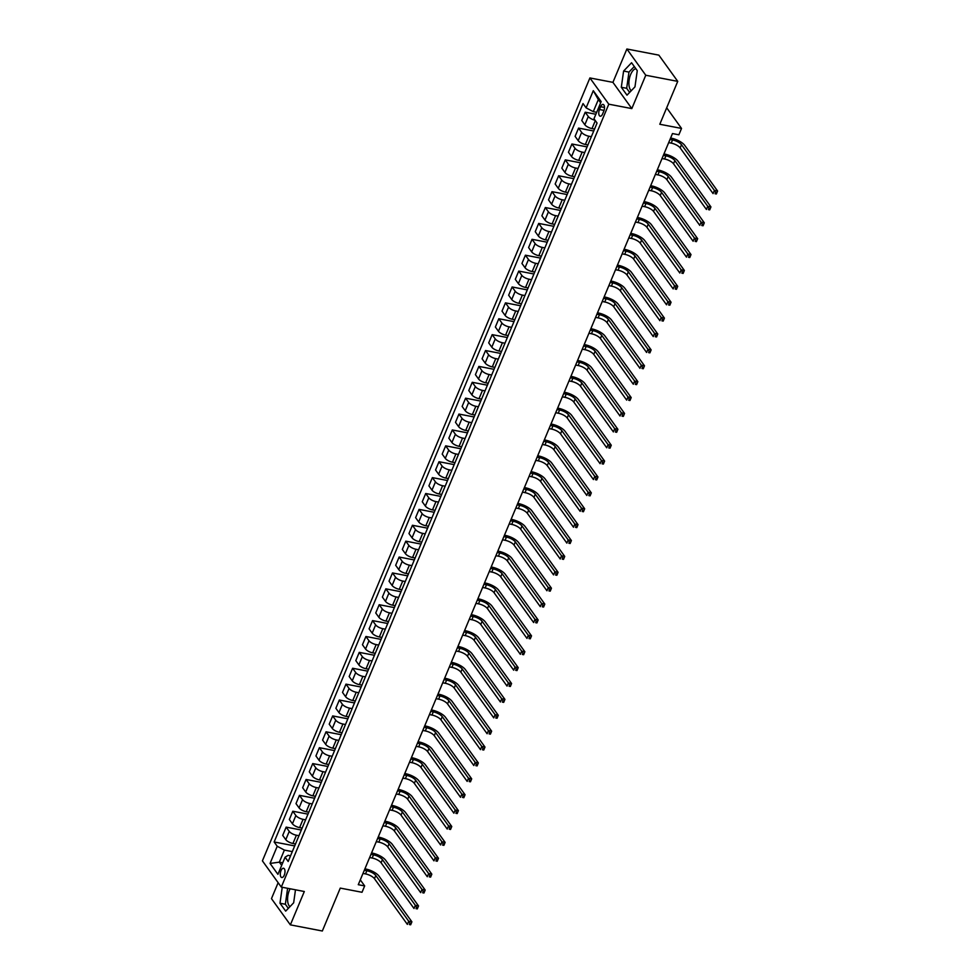 <?xml version="1.0" encoding="UTF-8"?>
<svg xmlns="http://www.w3.org/2000/svg" width="980" height="980" viewBox="0 0 980 980"><rect width="100%" height="100%" fill="white"/><g stroke="black" fill="none" stroke-linecap="round" stroke-linejoin="round"><path stroke-width="1.47" d="M290.129 888.787A11.515 5.427 -79.1 0 0 289.345 890.404A11.515 5.427 -79.1 0 0 289.945 906.672M284.274 875.152A4.729 2.23 -79.1 0 0 283.539 868.243A4.729 2.23 -79.1 0 0 281.015 870.608A4.729 2.23 -79.1 0 0 281.75 877.517A4.729 2.23 -79.1 0 0 284.274 875.152M631.267 90.724A11.515 5.427 100.9 0 1 630.667 74.456A11.515 5.427 100.9 0 1 635.848 68.686M278.136 882.698L271.472 898.636L290.362 924.863L322.334 931L340.268 888.101L362.012 892.278L364.67 885.92L360.297 879.856M589.911 77.947L262.407 860.857L281.297 887.084L608.801 104.186L589.911 77.947L612.929 82.357L631.818 108.596L645.771 75.24L626.882 49L612.929 82.357M626.882 49L658.854 55.137L677.744 81.365L659.797 124.264L681.529 128.429L666.682 107.8M645.771 75.24L677.744 81.365M681.529 128.429L678.87 134.787L672.476 133.562L358.276 884.695L364.67 885.92M600.642 106.71L599.466 109.515A4.569 2.156 -79.1 0 0 600.189 116.204A4.569 2.156 -79.1 0 0 602.639 113.901L603.803 111.108A4.569 2.156 -79.1 0 0 603.08 104.419A4.569 2.156 -79.1 0 0 600.642 106.71L604.501 107.457M600.654 102.814L598.327 99.593L593.28 111.659L586.114 107.849L583.027 103.562L274.143 841.979L294.686 845.924M586.114 107.849L593.292 90.687L601.157 101.614L593.978 118.764L597.065 123.051L288.181 861.481L285.094 857.194L277.916 874.344L270.051 863.429L277.23 846.267L274.143 841.979M631.818 108.596L608.801 104.186M290.362 924.863L304.315 891.506L281.297 887.084M285.094 857.194L288.169 855.332L290.558 855.797M282.742 862.817L279.337 862.155L281.664 865.389M596.685 112.32L593.28 111.659M594.554 129.066L592.006 128.576A5.905 2.119 -157.3 0 1 584.84 124.766L581.753 120.479L585.207 112.21L595.865 114.256M591.369 136.698L588.809 136.208A5.905 2.119 -157.3 0 1 581.654 132.386L578.568 128.098L593.745 131.014M587.914 144.954L585.354 144.464A5.905 2.119 -157.3 0 1 578.2 140.655L575.113 136.355L578.568 128.098M584.717 152.586L582.169 152.096A5.905 2.119 -157.3 0 1 575.003 148.274L571.916 143.987L587.094 146.902M581.263 160.843L578.715 160.353A5.905 2.119 -157.3 0 1 571.548 156.543L568.461 152.243L571.916 143.987M578.077 168.474L575.517 167.984A5.905 2.119 -157.3 0 1 568.363 164.162L565.276 159.875L580.454 162.79M574.623 176.731L572.063 176.241A5.905 2.119 -157.3 0 1 564.909 172.419L561.822 168.131L565.276 159.875M571.426 184.363L568.878 183.873A5.905 2.119 -157.3 0 1 561.712 180.05L558.625 175.763L573.802 178.666M567.971 192.619L565.423 192.129A5.905 2.119 -157.3 0 1 558.257 188.307L555.17 184.02L558.625 175.763M564.786 200.239L562.226 199.761A5.905 2.119 -157.3 0 1 555.072 195.939L551.985 191.651L567.163 194.555M561.332 208.507L558.772 208.017A5.905 2.119 -157.3 0 1 551.618 204.195L548.53 199.908L551.985 191.651M558.135 216.127L555.587 215.637A5.905 2.119 -157.3 0 1 548.42 211.827L545.333 207.54L560.511 210.443M554.68 224.396L552.132 223.906A5.905 2.119 -157.3 0 1 544.966 220.084L541.879 215.796L545.333 207.54M551.495 232.015L548.935 231.525A5.905 2.119 -157.3 0 1 541.781 227.715L538.694 223.416L553.871 226.331M548.041 240.284L545.48 239.794A5.905 2.119 -157.3 0 1 538.326 235.972L535.239 231.684L538.694 223.416M544.843 247.903L542.295 247.413A5.905 2.119 -157.3 0 1 535.129 243.604L532.042 239.304L547.22 242.219M541.389 256.172L538.841 255.682A5.905 2.119 -157.3 0 1 531.674 251.86L528.588 247.573L532.042 239.304M538.204 263.792L535.644 263.302A5.905 2.119 -157.3 0 1 528.49 259.48L525.403 255.192L540.58 258.108M534.749 272.048L532.189 271.558A5.905 2.119 -157.3 0 1 525.035 267.748L521.948 263.461L525.403 255.192M531.552 279.68L529.004 279.19A5.905 2.119 -157.3 0 1 521.838 275.368L518.751 271.08L533.929 273.996M528.098 287.936L525.549 287.446A5.905 2.119 -157.3 0 1 518.383 283.637L515.296 279.337L518.751 271.08M524.913 295.568L522.352 295.078A5.905 2.119 -157.3 0 1 515.198 291.256L512.111 286.969L527.289 289.884M521.458 303.825L518.898 303.335A5.905 2.119 -157.3 0 1 511.744 299.525L508.657 295.225L512.111 286.969M518.261 311.456L515.713 310.966A5.905 2.119 -157.3 0 1 508.547 307.144L505.46 302.857L520.637 305.772M514.806 319.713L512.258 319.223A5.905 2.119 -157.3 0 1 505.092 315.401L502.005 311.113L505.46 302.857M511.621 327.345L509.061 326.855A5.905 2.119 -157.3 0 1 501.907 323.033L498.82 318.745L513.998 321.648M508.167 335.601L505.607 335.111A5.905 2.119 -157.3 0 1 498.452 331.289L495.366 327.002L498.82 318.745M504.97 343.221L502.422 342.731A5.905 2.119 -157.3 0 1 495.255 338.921L492.168 334.633L507.346 337.537M501.515 351.489L498.967 350.999A5.905 2.119 -157.3 0 1 491.801 347.177L488.714 342.89L492.168 334.633M498.33 359.109L495.77 358.619A5.905 2.119 -157.3 0 1 488.616 354.809L485.529 350.522L500.707 353.425M494.876 367.377L492.315 366.888A5.905 2.119 -157.3 0 1 485.161 363.066L482.074 358.778L485.529 350.522M491.678 374.997L489.13 374.507A5.905 2.119 -157.3 0 1 481.964 370.697L478.877 366.398L494.055 369.313M488.224 383.266L485.676 382.776A5.905 2.119 -157.3 0 1 478.51 378.954L475.423 374.666L478.877 366.398M485.039 390.885L482.479 390.395A5.905 2.119 -157.3 0 1 475.325 386.586L472.238 382.286L487.415 385.201M481.584 399.154L479.024 398.664A5.905 2.119 -157.3 0 1 471.87 394.842L468.783 390.555L472.238 382.286M478.387 406.774L475.839 406.284A5.905 2.119 -157.3 0 1 468.673 402.462L465.586 398.174L480.764 401.09M474.933 415.03L472.385 414.54A5.905 2.119 -157.3 0 1 465.218 410.73L462.131 406.443L465.586 398.174M471.748 422.662L469.187 422.172A5.905 2.119 -157.3 0 1 462.033 418.35L458.946 414.062L474.124 416.978M468.293 430.918L465.733 430.428A5.905 2.119 -157.3 0 1 458.579 426.619L455.492 422.319L458.946 414.062M465.096 438.55L462.548 438.06A5.905 2.119 -157.3 0 1 455.382 434.238L452.295 429.951L467.472 432.866M461.641 446.807L459.093 446.317A5.905 2.119 -157.3 0 1 451.927 442.507L448.84 438.207L452.295 429.951M458.456 454.438L455.896 453.948A5.905 2.119 -157.3 0 1 448.742 450.126L445.655 445.839L460.833 448.754M455.002 462.695L452.442 462.205A5.905 2.119 -157.3 0 1 445.288 458.383L442.201 454.095L445.655 445.839M451.805 470.327L449.257 469.837A5.905 2.119 -157.3 0 1 442.09 466.015L439.003 461.727L454.181 464.63M448.35 478.583L445.802 478.093A5.905 2.119 -157.3 0 1 438.636 474.271L435.549 469.984L439.003 461.727M445.165 486.202L442.605 485.713A5.905 2.119 -157.3 0 1 435.451 481.903L432.364 477.615L447.541 480.519M441.711 494.471L439.15 493.981A5.905 2.119 -157.3 0 1 431.996 490.159L428.909 485.872L432.364 477.615M438.513 502.091L435.965 501.601A5.905 2.119 -157.3 0 1 428.799 497.791L425.712 493.504L440.89 496.407M435.059 510.36L432.511 509.87A5.905 2.119 -157.3 0 1 425.345 506.048L422.257 501.76L425.712 493.504M431.874 517.979L429.314 517.489A5.905 2.119 -157.3 0 1 422.16 513.679L419.073 509.38L434.25 512.295M428.419 526.248L425.859 525.758A5.905 2.119 -157.3 0 1 418.705 521.936L415.618 517.648L419.073 509.38M425.222 533.867L422.674 533.377A5.905 2.119 -157.3 0 1 415.508 529.568L412.421 525.268L427.599 528.183M421.768 542.136L419.22 541.646A5.905 2.119 -157.3 0 1 412.053 537.824L408.966 533.537L412.421 525.268M418.583 549.755L416.022 549.266A5.905 2.119 -157.3 0 1 408.868 545.443L405.781 541.156L420.959 544.072M415.128 558.012L412.568 557.522A5.905 2.119 -157.3 0 1 405.414 553.712L402.327 549.425L405.781 541.156M411.931 565.644L409.383 565.154A5.905 2.119 -157.3 0 1 402.216 561.332L399.13 557.044L414.307 559.96M408.476 573.9L405.928 573.41A5.905 2.119 -157.3 0 1 398.762 569.601L395.675 565.301L399.13 557.044M405.291 581.532L402.731 581.042A5.905 2.119 -157.3 0 1 395.577 577.22L392.49 572.933L407.668 575.848M401.837 589.788L399.276 589.298A5.905 2.119 -157.3 0 1 392.123 585.489L389.036 581.189L392.49 572.933M398.64 597.42L396.091 596.93A5.905 2.119 -157.3 0 1 388.925 593.108L385.838 588.821L401.016 591.736M395.185 605.677L392.637 605.187A5.905 2.119 -157.3 0 1 385.471 601.365L382.384 597.077L385.838 588.821M392 613.309L389.44 612.819A5.905 2.119 -157.3 0 1 382.286 608.997L379.199 604.709L394.377 607.612M388.546 621.565L385.985 621.075A5.905 2.119 -157.3 0 1 378.831 617.253L375.744 612.966L379.199 604.709M385.348 629.185L382.8 628.695A5.905 2.119 -157.3 0 1 375.634 624.885L372.547 620.597L387.725 623.501M381.894 637.453L379.346 636.963A5.905 2.119 -157.3 0 1 372.18 633.141L369.093 628.854L372.547 620.597M378.709 645.073L376.149 644.583A5.905 2.119 -157.3 0 1 368.995 640.773L365.908 636.486L381.085 639.389M375.254 653.342L372.694 652.852A5.905 2.119 -157.3 0 1 365.54 649.03L362.453 644.742L365.908 636.486M372.057 660.961L369.509 660.471A5.905 2.119 -157.3 0 1 362.343 656.661L359.256 652.361L374.434 655.277M368.603 669.23L366.055 668.74A5.905 2.119 -157.3 0 1 358.888 664.918L355.801 660.63L359.256 652.361M365.418 676.849L362.857 676.359A5.905 2.119 -157.3 0 1 355.703 672.537L352.616 668.25L367.794 671.165M361.963 685.118L359.403 684.628A5.905 2.119 -157.3 0 1 352.249 680.806L349.162 676.519L352.616 668.25M358.766 692.738L356.218 692.248A5.905 2.119 -157.3 0 1 349.052 688.426L345.965 684.138L361.142 687.054M355.311 700.994L352.763 700.504A5.905 2.119 -157.3 0 1 345.597 696.694L342.51 692.407L345.965 684.138M352.126 708.626L349.566 708.136A5.905 2.119 -157.3 0 1 342.412 704.314L339.325 700.026L354.503 702.942M348.672 716.882L346.112 716.392A5.905 2.119 -157.3 0 1 338.958 712.583L335.871 708.283L339.325 700.026M345.474 724.514L342.927 724.024A5.905 2.119 -157.3 0 1 335.76 720.202L332.673 715.914L347.851 718.83M342.02 732.77L339.472 732.281A5.905 2.119 -157.3 0 1 332.306 728.471L329.219 724.171L332.673 715.914M338.835 740.402L336.275 739.912A5.905 2.119 -157.3 0 1 329.121 736.09L326.034 731.803L341.212 734.718M335.38 748.659L332.82 748.169A5.905 2.119 -157.3 0 1 325.666 744.347L322.579 740.059L326.034 731.803M332.183 756.291L329.635 755.801A5.905 2.119 -157.3 0 1 322.469 751.979L319.382 747.691L334.56 750.594M328.729 764.547L326.181 764.057A5.905 2.119 -157.3 0 1 319.015 760.235L315.928 755.948L319.382 747.691M325.544 772.167L322.984 771.677A5.905 2.119 -157.3 0 1 315.829 767.867L312.743 763.579L327.92 766.483M322.089 780.435L319.529 779.945A5.905 2.119 -157.3 0 1 312.375 776.123L309.288 771.836L312.743 763.579M318.892 788.055L316.344 787.565A5.905 2.119 -157.3 0 1 309.178 783.755L306.091 779.467L321.269 782.371M315.438 796.323L312.889 795.834A5.905 2.119 -157.3 0 1 305.723 792.012L302.636 787.724L306.091 779.467M312.253 803.943L309.692 803.453A5.905 2.119 -157.3 0 1 302.538 799.643L299.451 795.344L314.629 798.259M308.798 812.212L306.238 811.722A5.905 2.119 -157.3 0 1 299.084 807.9L295.997 803.612L299.451 795.344M305.601 819.831L303.053 819.341A5.905 2.119 -157.3 0 1 295.887 815.519L292.8 811.232L307.977 814.147M302.146 828.1L299.598 827.61A5.905 2.119 -157.3 0 1 292.432 823.788L289.345 819.501L292.8 811.232M298.961 835.72L296.401 835.23A5.905 2.119 -157.3 0 1 289.247 831.408L286.16 827.12L301.338 830.036M295.507 843.976L292.947 843.486A5.905 2.119 -157.3 0 1 285.793 839.676L282.706 835.389L286.16 827.12M292.31 851.608L284.384 850.089L279.337 862.155L270.051 863.429M595.032 120.234A5.905 2.119 -157.3 0 1 588.294 116.498L585.207 112.21M277.23 846.267L284.384 850.089M598.327 99.593L593.292 90.687M623.599 71.062L621.308 87.269L626.992 95.17L634.967 86.865L637.257 70.646L631.573 62.745L623.599 71.062L628.964 72.091L626.673 88.298L629.638 92.414M282.24 887.268L279.986 903.217L285.682 911.118L293.657 902.813L295.482 889.816M634.293 66.53L628.964 72.091M626.673 88.298L621.308 87.269M287.606 888.297L285.364 904.258L288.316 908.362M285.364 904.258L279.986 903.217M668.691 142.627L671.214 143.117A7.375 2.646 -157.3 0 1 680.157 147.894L713.06 193.587L714.395 190.414L717.593 191.026L684.689 145.322A11.074 3.969 22.7 0 0 671.263 138.168L670.614 138.045M670.014 139.454L672.537 139.944A7.375 2.646 -157.3 0 1 681.492 144.709L714.395 190.414L715.608 192.472L715.082 193.746L716.356 193.991L716.895 192.717L715.608 192.472M716.356 193.991L715.082 193.746M716.895 192.717L717.593 191.026M662.039 158.515L664.562 159.005A7.375 2.646 -157.3 0 1 673.517 163.77L706.421 209.475L707.744 206.302L710.941 206.915L678.038 161.21A11.074 3.969 22.7 0 0 664.624 154.056L663.962 153.921M663.374 155.342L665.898 155.82A7.375 2.646 -157.3 0 1 674.84 160.597L707.744 206.302L708.969 208.36L708.442 209.634L709.716 209.879L710.243 208.605L708.969 208.36M709.716 209.879L708.442 209.634M710.243 208.605L710.941 206.915M655.399 174.403L657.923 174.893A7.375 2.646 -157.3 0 1 666.865 179.659L699.769 225.363L701.104 222.191L704.302 222.803L671.398 177.098A11.074 3.969 22.7 0 0 657.972 169.944L657.323 169.81M656.723 171.231L659.246 171.708A7.375 2.646 -157.3 0 1 668.201 176.486L701.104 222.191L702.317 224.249L701.79 225.523L703.064 225.768L703.603 224.494L702.317 224.249M703.064 225.768L701.79 225.523M703.603 224.494L704.302 222.803M648.748 190.292L651.271 190.782A7.375 2.646 -157.3 0 1 660.226 195.547L693.13 241.252L694.452 238.079L697.65 238.691L664.746 192.987A11.074 3.969 22.7 0 0 651.333 185.833L650.671 185.698M650.083 187.119L652.607 187.596A7.375 2.646 -157.3 0 1 661.549 192.374L694.452 238.079L695.678 240.137L695.151 241.399L696.425 241.644L696.952 240.382L695.678 240.137M696.425 241.644L695.151 241.399M696.952 240.382L697.65 238.691M642.108 206.18L644.632 206.67A7.375 2.646 -157.3 0 1 653.574 211.435L686.478 257.14L687.813 253.955L691.01 254.579L658.107 208.875A11.074 3.969 22.7 0 0 644.681 201.709L644.032 201.586M643.431 203.007L645.955 203.485A7.375 2.646 -157.3 0 1 654.91 208.262L687.813 253.955L689.026 256.025L688.499 257.287L689.773 257.532L690.312 256.27L689.026 256.025M689.773 257.532L688.499 257.287M690.312 256.27L691.01 254.579M635.457 222.068L637.98 222.546A7.375 2.646 -157.3 0 1 646.935 227.323L679.838 273.028L681.161 269.843L684.359 270.456L651.455 224.763A11.074 3.969 22.7 0 0 638.041 217.597L637.38 217.474M636.792 218.883L639.315 219.373A7.375 2.646 -157.3 0 1 648.258 224.15L681.161 269.843L682.386 271.901L681.86 273.175L683.134 273.42L683.66 272.146L682.386 271.901M683.134 273.42L681.86 273.175M683.66 272.146L684.359 270.456M628.817 237.956L631.341 238.434A7.375 2.646 -157.3 0 1 640.283 243.212L673.187 288.916L674.522 285.731L677.719 286.344L644.816 240.651A11.074 3.969 22.7 0 0 631.389 233.485L630.74 233.363M630.14 234.771L632.664 235.261A7.375 2.646 -157.3 0 1 641.618 240.027L674.522 285.731L675.735 287.789L675.208 289.063L676.482 289.308L677.021 288.034L675.735 287.789M676.482 289.308L675.208 289.063M677.021 288.034L677.719 286.344M622.165 253.845L624.689 254.322A7.375 2.646 -157.3 0 1 633.644 259.1L666.547 304.792L667.87 301.62L671.067 302.232L638.164 256.527A11.074 3.969 22.7 0 0 624.75 249.373L624.089 249.251M623.501 250.66L626.024 251.15A7.375 2.646 -157.3 0 1 634.967 255.915L667.87 301.62L669.095 303.678L668.568 304.952L669.842 305.197L670.369 303.923L669.095 303.678M669.842 305.197L668.568 304.952M670.369 303.923L671.067 302.232M615.526 269.733L618.049 270.211A7.375 2.646 -157.3 0 1 626.992 274.988L659.895 320.68L661.231 317.508L664.428 318.12L631.524 272.416A11.074 3.969 22.7 0 0 618.098 265.262L617.449 265.139M616.849 266.548L619.372 267.038A7.375 2.646 -157.3 0 1 628.327 271.803L661.231 317.508L662.443 319.566L661.917 320.84L663.191 321.085L663.73 319.811L662.443 319.566M663.191 321.085L661.917 320.84M663.73 319.811L664.428 318.12M608.874 285.609L611.398 286.099A7.375 2.646 -157.3 0 1 620.352 290.876L653.256 336.569L654.579 333.396L657.776 334.009L624.873 288.304A11.074 3.969 22.7 0 0 611.459 281.15L610.797 281.027M610.209 282.436L612.733 282.926A7.375 2.646 -157.3 0 1 621.675 287.691L654.579 333.396L655.804 335.454L655.277 336.728L656.551 336.973L657.078 335.699L655.804 335.454M656.551 336.973L655.277 336.728M657.078 335.699L657.776 334.009M602.235 301.497L604.758 301.987A7.375 2.646 -157.3 0 1 613.701 306.752L646.604 352.457L647.939 349.284L651.136 349.897L618.233 304.192A11.074 3.969 22.7 0 0 604.807 297.038L604.158 296.903M603.558 298.324L606.081 298.802A7.375 2.646 -157.3 0 1 615.036 303.579L647.939 349.284L649.152 351.342L648.625 352.616L649.899 352.861L650.438 351.587L649.152 351.342M649.899 352.861L648.625 352.616M650.438 351.587L651.136 349.897M595.583 317.385L598.106 317.875A7.375 2.646 -157.3 0 1 607.061 322.641L639.965 368.345L641.288 365.173L644.485 365.785L611.581 320.08A11.074 3.969 22.7 0 0 598.168 312.926L597.506 312.792M596.918 314.213L599.442 314.69A7.375 2.646 -157.3 0 1 608.384 319.468L641.288 365.173L642.513 367.231L641.986 368.505L643.26 368.75L643.787 367.476L642.513 367.231M643.26 368.75L641.986 368.505M643.787 367.476L644.485 365.785M588.943 333.274L591.467 333.764A7.375 2.646 -157.3 0 1 600.409 338.529L633.313 384.234L634.648 381.061L637.845 381.673L604.942 335.969A11.074 3.969 22.7 0 0 591.516 328.815L590.866 328.68M590.266 330.101L592.79 330.579A7.375 2.646 -157.3 0 1 601.745 335.356L634.648 381.061L635.861 383.119L635.334 384.38L636.608 384.626L637.147 383.364L635.861 383.119M636.608 384.626L635.334 384.38M637.147 383.364L637.845 381.673M582.292 349.162L584.815 349.652A7.375 2.646 -157.3 0 1 593.77 354.417L626.673 400.122L627.996 396.937L631.194 397.562L598.29 351.857A11.074 3.969 22.7 0 0 584.876 344.691L584.215 344.568M583.627 345.989L586.15 346.467A7.375 2.646 -157.3 0 1 595.093 351.244L627.996 396.937L629.221 399.007L628.695 400.269L629.969 400.514L630.495 399.252L629.221 399.007M629.969 400.514L628.695 400.269M630.495 399.252L631.194 397.562M575.652 365.05L578.176 365.528A7.375 2.646 -157.3 0 1 587.118 370.305L620.022 416.01L621.357 412.825L624.554 413.438L591.651 367.745A11.074 3.969 22.7 0 0 578.225 360.579L577.575 360.456M576.975 361.865L579.499 362.355A7.375 2.646 -157.3 0 1 588.453 367.132L621.357 412.825L622.57 414.883L622.043 416.157L623.317 416.402L623.856 415.128L622.57 414.883M623.317 416.402L622.043 416.157M623.856 415.128L624.554 413.438M569 380.938L571.524 381.416A7.375 2.646 -157.3 0 1 580.479 386.194L613.382 431.898L614.705 428.713L617.902 429.326L584.999 383.633A11.074 3.969 22.7 0 0 571.585 376.467L570.923 376.345M570.336 377.753L572.859 378.243A7.375 2.646 -157.3 0 1 581.802 383.009L614.705 428.713L615.93 430.771L615.403 432.045L616.677 432.29L617.204 431.016L615.93 430.771M616.677 432.29L615.403 432.045M617.204 431.016L617.902 429.326M562.361 396.827L564.884 397.304A7.375 2.646 -157.3 0 1 573.827 402.082L606.73 447.774L608.066 444.602L611.263 445.214L578.359 399.509A11.074 3.969 22.7 0 0 564.933 392.355L564.284 392.233M563.684 393.642L566.207 394.132A7.375 2.646 -157.3 0 1 575.162 398.897L608.066 444.602L609.278 446.66L608.752 447.934L610.026 448.179L610.565 446.905L609.278 446.66M610.026 448.179L608.752 447.934M610.565 446.905L611.263 445.214M555.709 412.715L558.233 413.193A7.375 2.646 -157.3 0 1 567.187 417.97L600.091 463.663L601.414 460.49L604.611 461.102L571.707 415.398A11.074 3.969 22.7 0 0 558.294 408.244L557.632 408.121M557.044 409.53L559.568 410.02A7.375 2.646 -157.3 0 1 568.51 414.785L601.414 460.49L602.639 462.548L602.112 463.822L603.386 464.067L603.913 462.793L602.639 462.548M603.386 464.067L602.112 463.822M603.913 462.793L604.611 461.102M549.07 428.591L551.593 429.081A7.375 2.646 -157.3 0 1 560.536 433.858L593.439 479.551L594.774 476.378L597.971 476.991L565.068 431.286A11.074 3.969 22.7 0 0 551.642 424.132L550.993 424.009M550.393 425.418L552.916 425.908A7.375 2.646 -157.3 0 1 561.871 430.673L594.774 476.378L595.987 478.436L595.46 479.71L596.734 479.955L597.273 478.681L595.987 478.436M596.734 479.955L595.46 479.71M597.273 478.681L597.971 476.991M542.418 444.479L544.941 444.969A7.375 2.646 -157.3 0 1 553.896 449.734L586.799 495.439L588.123 492.266L591.32 492.879L558.416 447.174A11.074 3.969 22.7 0 0 545.003 440.02L544.341 439.885M543.753 441.306L546.277 441.784A7.375 2.646 -157.3 0 1 555.219 446.562L588.123 492.266L589.348 494.324L588.821 495.598L590.095 495.843L590.622 494.569L589.348 494.324M590.095 495.843L588.821 495.598M590.622 494.569L591.32 492.879M535.778 460.367L538.302 460.857A7.375 2.646 -157.3 0 1 547.244 465.623L580.148 511.327L581.483 508.155L584.68 508.767L551.777 463.062A11.074 3.969 22.7 0 0 538.351 455.908L537.702 455.774M537.101 457.195L539.625 457.672A7.375 2.646 -157.3 0 1 548.58 462.45L581.483 508.155L582.696 510.213L582.169 511.474L583.443 511.732L583.982 510.458L582.696 510.213M583.443 511.732L582.169 511.474M583.982 510.458L584.68 508.767M529.127 476.255L531.65 476.746A7.375 2.646 -157.3 0 1 540.605 481.511L573.508 527.216L574.831 524.043L578.029 524.655L545.125 478.951A11.074 3.969 22.7 0 0 531.711 471.797L531.05 471.662M530.462 473.083L532.985 473.56A7.375 2.646 -157.3 0 1 541.928 478.338L574.831 524.043L576.056 526.101L575.529 527.363L576.804 527.608L577.33 526.346L576.056 526.101M576.804 527.608L575.529 527.363M577.33 526.346L578.029 524.655M522.487 492.144L525.01 492.634A7.375 2.646 -157.3 0 1 533.953 497.399L566.857 543.104L568.192 539.919L571.389 540.543L538.486 494.839A11.074 3.969 22.7 0 0 525.06 487.673L524.41 487.55M523.81 488.971L526.334 489.449A7.375 2.646 -157.3 0 1 535.288 494.226L568.192 539.919L569.404 541.989L568.878 543.251L570.152 543.496L570.691 542.234L569.404 541.989M570.152 543.496L568.878 543.251M570.691 542.234L571.389 540.543M515.835 508.032L518.359 508.51A7.375 2.646 -157.3 0 1 527.313 513.287L560.217 558.992L561.54 555.807L564.737 556.42L531.834 510.727A11.074 3.969 22.7 0 0 518.42 503.561L517.759 503.438M517.171 504.847L519.694 505.337A7.375 2.646 -157.3 0 1 528.637 510.115L561.54 555.807L562.765 557.865L562.238 559.139L563.512 559.384L564.039 558.11L562.765 557.865M563.512 559.384L562.238 559.139M564.039 558.11L564.737 556.42M509.196 523.92L511.719 524.398A7.375 2.646 -157.3 0 1 520.662 529.176L553.565 574.88L554.901 571.695L558.098 572.308L525.194 526.615A11.074 3.969 22.7 0 0 511.768 519.449L511.119 519.327M510.519 520.735L513.042 521.225A7.375 2.646 -157.3 0 1 521.997 525.99L554.901 571.695L556.113 573.753L555.587 575.027L556.861 575.272L557.399 573.998L556.113 573.753M556.861 575.272L555.587 575.027M557.399 573.998L558.098 572.308M502.544 539.809L505.068 540.286A7.375 2.646 -157.3 0 1 514.022 545.064L546.926 590.756L548.249 587.584L551.446 588.196L518.543 542.491A11.074 3.969 22.7 0 0 505.129 535.337L504.467 535.215M503.879 536.624L506.403 537.114A7.375 2.646 -157.3 0 1 515.345 541.879L548.249 587.584L549.474 589.642L548.947 590.916L550.221 591.161L550.748 589.887L549.474 589.642M550.221 591.161L548.947 590.916M550.748 589.887L551.446 588.196M495.905 555.697L498.428 556.174A7.375 2.646 -157.3 0 1 507.371 560.952L540.274 606.645L541.609 603.472L544.807 604.084L511.903 558.38A11.074 3.969 22.7 0 0 498.477 551.226L497.828 551.103M497.228 552.512L499.751 553.002A7.375 2.646 -157.3 0 1 508.706 557.767L541.609 603.472L542.822 605.53L542.295 606.804L543.569 607.049L544.108 605.775L542.822 605.53M543.569 607.049L542.295 606.804M544.108 605.775L544.807 604.084M489.253 571.573L491.776 572.063A7.375 2.646 -157.3 0 1 500.731 576.84L533.635 622.533L534.957 619.36L538.155 619.973L505.251 574.268A11.074 3.969 22.7 0 0 491.838 567.114L491.176 566.991M490.588 568.4L493.112 568.89A7.375 2.646 -157.3 0 1 502.054 573.655L534.957 619.36L536.183 621.418L535.656 622.692L536.93 622.937L537.457 621.663L536.183 621.418M536.93 622.937L535.656 622.692M537.457 621.663L538.155 619.973M482.613 587.461L485.137 587.951A7.375 2.646 -157.3 0 1 494.079 592.716L526.983 638.421L528.318 635.248L531.515 635.861L498.612 590.156A11.074 3.969 22.7 0 0 485.186 583.002L484.537 582.867M483.936 584.288L486.46 584.766A7.375 2.646 -157.3 0 1 495.415 589.543L528.318 635.248L529.531 637.306L529.004 638.58L530.278 638.825L530.817 637.551L529.531 637.306M530.278 638.825L529.004 638.58M530.817 637.551L531.515 635.861M475.962 603.349L478.485 603.839A7.375 2.646 -157.3 0 1 487.44 608.605L520.343 654.309L521.666 651.136L524.864 651.749L491.96 606.044A11.074 3.969 22.7 0 0 478.546 598.89L477.885 598.755M477.297 600.177L479.82 600.654A7.375 2.646 -157.3 0 1 488.763 605.432L521.666 651.136L522.891 653.195L522.365 654.456L523.639 654.714L524.165 653.439L522.891 653.195M523.639 654.714L522.365 654.456M524.165 653.439L524.864 651.749M469.322 619.238L471.846 619.727A7.375 2.646 -157.3 0 1 480.788 624.493L513.692 670.198L515.027 667.025L518.224 667.637L485.321 621.933A11.074 3.969 22.7 0 0 471.895 614.779L471.245 614.644M470.645 616.065L473.169 616.543A7.375 2.646 -157.3 0 1 482.123 621.32L515.027 667.025L516.24 669.083L515.713 670.345L516.987 670.59L517.526 669.328L516.24 669.083M516.987 670.59L515.713 670.345M517.526 669.328L518.224 667.637M462.67 635.126L465.194 635.604A7.375 2.646 -157.3 0 1 474.149 640.381L507.052 686.086L508.375 682.901L511.572 683.513L478.669 637.821A11.074 3.969 22.7 0 0 465.255 630.655L464.594 630.532M464.005 631.953L466.529 632.431A7.375 2.646 -157.3 0 1 475.471 637.208L508.375 682.901L509.6 684.971L509.073 686.233L510.347 686.478L510.874 685.216L509.6 684.971M510.347 686.478L509.073 686.233M510.874 685.216L511.572 683.513M456.031 651.014L458.554 651.492A7.375 2.646 -157.3 0 1 467.497 656.269L500.4 701.974L501.736 698.789L504.933 699.402L472.029 653.709A11.074 3.969 22.7 0 0 458.603 646.543L457.954 646.42M457.354 647.829L459.877 648.319A7.375 2.646 -157.3 0 1 468.832 653.096L501.736 698.789L502.948 700.847L502.422 702.121L503.696 702.366L504.235 701.092L502.948 700.847M503.696 702.366L502.422 702.121M504.235 701.092L504.933 699.402M449.379 666.902L451.903 667.38A7.375 2.646 -157.3 0 1 460.857 672.158L493.761 717.862L495.084 714.677L498.281 715.29L465.377 669.597A11.074 3.969 22.7 0 0 451.964 662.431L451.302 662.308M450.714 663.717L453.238 664.207A7.375 2.646 -157.3 0 1 462.18 668.973L495.084 714.677L496.309 716.735L495.782 718.009L497.056 718.254L497.583 716.98L496.309 716.735M497.056 718.254L495.782 718.009M497.583 716.98L498.281 715.29M442.74 682.791L445.263 683.268A7.375 2.646 -157.3 0 1 454.205 688.046L487.109 733.738L488.444 730.566L491.642 731.178L458.738 685.473A11.074 3.969 22.7 0 0 445.312 678.319L444.663 678.197M444.063 679.606L446.586 680.096A7.375 2.646 -157.3 0 1 455.541 684.861L488.444 730.566L489.657 732.624L489.13 733.898L490.404 734.143L490.943 732.869L489.657 732.624M490.404 734.143L489.13 733.898M490.943 732.869L491.642 731.178M436.088 698.679L438.611 699.157A7.375 2.646 -157.3 0 1 447.566 703.934L480.47 749.627L481.793 746.454L484.99 747.066L452.086 701.361A11.074 3.969 22.7 0 0 438.673 694.208L438.011 694.085M437.423 695.494L439.947 695.984A7.375 2.646 -157.3 0 1 448.889 700.749L481.793 746.454L483.018 748.512L482.491 749.786L483.765 750.031L484.291 748.757L483.018 748.512M483.765 750.031L482.491 749.786M484.291 748.757L484.99 747.066M429.448 714.555L431.972 715.045A7.375 2.646 -157.3 0 1 440.914 719.81L473.818 765.515L475.153 762.342L478.35 762.955L445.447 717.25A11.074 3.969 22.7 0 0 432.021 710.096L431.372 709.973M430.771 711.382L433.295 711.872A7.375 2.646 -157.3 0 1 442.25 716.637L475.153 762.342L476.366 764.4L475.839 765.674L477.113 765.919L477.652 764.645L476.366 764.4M477.113 765.919L475.839 765.674M477.652 764.645L478.35 762.955M422.797 730.443L425.32 730.933A7.375 2.646 -157.3 0 1 434.275 735.698L467.178 781.403L468.501 778.23L471.699 778.843L438.795 733.138A11.074 3.969 22.7 0 0 425.381 725.984L424.72 725.849M424.132 727.27L426.655 727.748A7.375 2.646 -157.3 0 1 435.598 732.526L468.501 778.23L469.726 780.288L469.2 781.562L470.474 781.807L471 780.533L469.726 780.288M470.474 781.807L469.2 781.562M471 780.533L471.699 778.843M416.157 746.331L418.68 746.821A7.375 2.646 -157.3 0 1 427.623 751.587L460.527 797.291L461.862 794.119L465.059 794.731L432.156 749.026A11.074 3.969 22.7 0 0 418.73 741.872L418.08 741.738M417.48 743.159L420.004 743.636A7.375 2.646 -157.3 0 1 428.958 748.414L461.862 794.119L463.075 796.177L462.548 797.438L463.822 797.696L464.361 796.422L463.075 796.177M463.822 797.696L462.548 797.438M464.361 796.422L465.059 794.731M409.505 762.22L412.029 762.71A7.375 2.646 -157.3 0 1 420.984 767.475L453.887 813.18L455.21 810.007L458.407 810.619L425.504 764.914A11.074 3.969 22.7 0 0 412.09 757.761L411.429 757.626M410.841 759.047L413.364 759.524A7.375 2.646 -157.3 0 1 422.307 764.302L455.21 810.007L456.435 812.065L455.908 813.327L457.182 813.572L457.709 812.31L456.435 812.065M457.182 813.572L455.908 813.327M457.709 812.31L458.407 810.619M402.866 778.108L405.389 778.586A7.375 2.646 -157.3 0 1 414.332 783.363L447.235 829.068L448.571 825.883L451.768 826.495L418.864 780.803A11.074 3.969 22.7 0 0 405.438 773.636L404.789 773.514M404.189 774.935L406.712 775.413A7.375 2.646 -157.3 0 1 415.667 780.19L448.571 825.883L449.783 827.953L449.257 829.215L450.531 829.46L451.07 828.198L449.783 827.953M450.531 829.46L449.257 829.215M451.07 828.198L451.768 826.495M396.214 793.996L398.738 794.474A7.375 2.646 -157.3 0 1 407.692 799.251L440.596 844.956L441.919 841.771L445.116 842.384L412.213 796.691A11.074 3.969 22.7 0 0 398.799 789.525L398.137 789.402M397.549 790.811L400.073 791.301A7.375 2.646 -157.3 0 1 409.015 796.079L441.919 841.771L443.144 843.829L442.617 845.103L443.891 845.348L444.418 844.074L443.144 843.829M443.891 845.348L442.617 845.103M444.418 844.074L445.116 842.384M389.575 809.884L392.098 810.362A7.375 2.646 -157.3 0 1 401.041 815.139L433.944 860.844L435.279 857.659L438.477 858.272L405.573 812.579A11.074 3.969 22.7 0 0 392.147 805.413L391.498 805.291M390.898 806.699L393.421 807.189A7.375 2.646 -157.3 0 1 402.376 811.955L435.279 857.659L436.492 859.717L435.965 860.991L437.239 861.236L437.778 859.962L436.492 859.717M437.239 861.236L435.965 860.991M437.778 859.962L438.477 858.272M382.923 825.773L385.446 826.25A7.375 2.646 -157.3 0 1 394.401 831.028L427.305 876.72L428.627 873.548L431.825 874.16L398.921 828.455A11.074 3.969 22.7 0 0 385.507 821.301L384.846 821.179M384.258 822.588L386.782 823.077A7.375 2.646 -157.3 0 1 395.724 827.843L428.627 873.548L429.853 875.606L429.326 876.88L430.6 877.125L431.127 875.851L429.853 875.606M430.6 877.125L429.326 876.88M431.127 875.851L431.825 874.16M376.283 841.649L378.807 842.139A7.375 2.646 -157.3 0 1 387.749 846.916L420.653 892.609L421.988 889.436L425.185 890.048L392.282 844.344A11.074 3.969 22.7 0 0 378.856 837.19L378.207 837.067M377.606 838.476L380.13 838.966A7.375 2.646 -157.3 0 1 389.085 843.731L421.988 889.436L423.201 891.494L422.674 892.768L423.948 893.013L424.487 891.739L423.201 891.494M423.948 893.013L422.674 892.768M424.487 891.739L425.185 890.048M369.632 857.537L372.155 858.027A7.375 2.646 -157.3 0 1 381.11 862.792L414.013 908.497L415.336 905.324L418.534 905.937L385.63 860.232A11.074 3.969 22.7 0 0 372.216 853.078L371.555 852.955M370.967 854.364L373.49 854.854A7.375 2.646 -157.3 0 1 382.433 859.619L415.336 905.324L416.561 907.382L416.035 908.656L417.309 908.901L417.835 907.627L416.561 907.382M417.309 908.901L416.035 908.656M417.835 907.627L418.534 905.937M362.992 873.425L365.516 873.915A7.375 2.646 -157.3 0 1 374.458 878.68L407.362 924.385L408.697 921.212L411.894 921.825L378.99 876.12A11.074 3.969 22.7 0 0 365.565 868.966L364.915 868.831M364.315 870.252L366.839 870.73A7.375 2.646 -157.3 0 1 375.793 875.508L408.697 921.212L409.91 923.27L409.383 924.544L410.657 924.789L411.196 923.515L409.91 923.27M410.657 924.789L409.383 924.544M411.196 923.515L411.894 921.825M592.006 128.576L595.326 120.638M585.354 144.464L588.809 136.208M578.715 160.353L582.169 152.096M572.063 176.241L575.517 167.984M565.423 192.129L568.878 183.873M558.772 208.017L562.226 199.761M552.132 223.906L555.587 215.637M545.48 239.794L548.935 231.525M538.841 255.682L542.295 247.413M532.189 271.558L535.644 263.302M525.549 287.446L529.004 279.19M518.898 303.335L522.352 295.078M512.258 319.223L515.713 310.966M505.607 335.111L509.061 326.855M498.967 350.999L502.422 342.731M492.315 366.888L495.77 358.619M485.676 382.776L489.13 374.507M479.024 398.664L482.479 390.395M472.385 414.54L475.839 406.284M465.733 430.428L469.187 422.172M459.093 446.317L462.548 438.06M452.442 462.205L455.896 453.948M445.802 478.093L449.257 469.837M439.15 493.981L442.605 485.713M432.511 509.87L435.965 501.601M425.859 525.758L429.314 517.489M419.22 541.646L422.674 533.377M412.568 557.522L416.022 549.266M405.928 573.41L409.383 565.154M399.276 589.298L402.731 581.042M392.637 605.187L396.091 596.93M385.985 621.075L389.44 612.819M379.346 636.963L382.8 628.695M372.694 652.852L376.149 644.583M366.055 668.74L369.509 660.471M359.403 684.628L362.857 676.359M352.763 700.504L356.218 692.248M346.112 716.392L349.566 708.136M339.472 732.281L342.927 724.024M332.82 748.169L336.275 739.912M326.181 764.057L329.635 755.801M319.529 779.945L322.984 771.677M312.889 795.834L316.344 787.565M306.238 811.722L309.692 803.453M299.598 827.61L303.053 819.341M292.947 843.486L296.401 835.23M584.84 124.766L588.294 116.498M578.2 140.655L581.654 132.386M571.548 156.543L575.003 148.274M564.909 172.419L568.363 164.162M558.257 188.307L561.712 180.05M551.618 204.195L555.072 195.939M544.966 220.084L548.42 211.827M538.326 235.972L541.781 227.715M531.674 251.86L535.129 243.604M525.035 267.748L528.49 259.48M518.383 283.637L521.838 275.368M511.744 299.525L515.198 291.256M505.092 315.401L508.547 307.144M498.452 331.289L501.907 323.033M491.801 347.177L495.255 338.921M485.161 363.066L488.616 354.809M478.51 378.954L481.964 370.697M471.87 394.842L475.325 386.586M465.218 410.73L468.673 402.462M458.579 426.619L462.033 418.35M451.927 442.507L455.382 434.238M445.288 458.383L448.742 450.126M438.636 474.271L442.09 466.015M431.996 490.159L435.451 481.903M425.345 506.048L428.799 497.791M418.705 521.936L422.16 513.679M412.053 537.824L415.508 529.568M405.414 553.712L408.868 545.443M398.762 569.601L402.216 561.332M392.123 585.489L395.577 577.22M385.471 601.365L388.925 593.108M378.831 617.253L382.286 608.997M372.18 633.141L375.634 624.885M365.54 649.03L368.995 640.773M358.888 664.918L362.343 656.661M352.249 680.806L355.703 672.537M345.597 696.694L349.052 688.426M338.958 712.583L342.412 704.314M332.306 728.471L335.76 720.202M325.666 744.347L329.121 736.09M319.015 760.235L322.469 751.979M312.375 776.123L315.829 767.867M305.723 792.012L309.178 783.755M299.084 807.9L302.538 799.643M292.432 823.788L295.887 815.519M285.793 839.676L289.247 831.408M604.06 110.397L599.466 109.515M672.537 139.944L671.214 143.117M681.492 144.709L680.157 147.894M665.898 155.82L664.562 159.005M674.84 160.597L673.517 163.77M659.246 171.708L657.923 174.893M668.201 176.486L666.865 179.659M652.607 187.596L651.271 190.782M661.549 192.374L660.226 195.547M645.955 203.485L644.632 206.67M654.91 208.262L653.574 211.435M639.315 219.373L637.98 222.546M648.258 224.15L646.935 227.323M632.664 235.261L631.341 238.434M641.618 240.027L640.283 243.212M626.024 251.15L624.689 254.322M634.967 255.915L633.644 259.1M619.372 267.038L618.049 270.211M628.327 271.803L626.992 274.988M612.733 282.926L611.398 286.099M621.675 287.691L620.352 290.876M606.081 298.802L604.758 301.987M615.036 303.579L613.701 306.752M599.442 314.69L598.106 317.875M608.384 319.468L607.061 322.641M592.79 330.579L591.467 333.764M601.745 335.356L600.409 338.529M586.15 346.467L584.815 349.652M595.093 351.244L593.77 354.417M579.499 362.355L578.176 365.528M588.453 367.132L587.118 370.305M572.859 378.243L571.524 381.416M581.802 383.009L580.479 386.194M566.207 394.132L564.884 397.304M575.162 398.897L573.827 402.082M559.568 410.02L558.233 413.193M568.51 414.785L567.187 417.97M552.916 425.908L551.593 429.081M561.871 430.673L560.536 433.858M546.277 441.784L544.941 444.969M555.219 446.562L553.896 449.734M539.625 457.672L538.302 460.857M548.58 462.45L547.244 465.623M532.985 473.56L531.65 476.746M541.928 478.338L540.605 481.511M526.334 489.449L525.01 492.634M535.288 494.226L533.953 497.399M519.694 505.337L518.359 508.51M528.637 510.115L527.313 513.287M513.042 521.225L511.719 524.398M521.997 525.99L520.662 529.176M506.403 537.114L505.068 540.286M515.345 541.879L514.022 545.064M499.751 553.002L498.428 556.174M508.706 557.767L507.371 560.952M493.112 568.89L491.776 572.063M502.054 573.655L500.731 576.84M486.46 584.766L485.137 587.951M495.415 589.543L494.079 592.716M479.82 600.654L478.485 603.839M488.763 605.432L487.44 608.605M473.169 616.543L471.846 619.727M482.123 621.32L480.788 624.493M466.529 632.431L465.194 635.604M475.471 637.208L474.149 640.381M459.877 648.319L458.554 651.492M468.832 653.096L467.497 656.269M453.238 664.207L451.903 667.38M462.18 668.973L460.857 672.158M446.586 680.096L445.263 683.268M455.541 684.861L454.205 688.046M439.947 695.984L438.611 699.157M448.889 700.749L447.566 703.934M433.295 711.872L431.972 715.045M442.25 716.637L440.914 719.81M426.655 727.748L425.32 730.933M435.598 732.526L434.275 735.698M420.004 743.636L418.68 746.821M428.958 748.414L427.623 751.587M413.364 759.524L412.029 762.71M422.307 764.302L420.984 767.475M406.712 775.413L405.389 778.586M415.667 780.19L414.332 783.363M400.073 791.301L398.738 794.474M409.015 796.079L407.692 799.251M393.421 807.189L392.098 810.362M402.376 811.955L401.041 815.139M386.782 823.077L385.446 826.25M395.724 827.843L394.401 831.028M380.13 838.966L378.807 842.139M389.085 843.731L387.749 846.916M373.49 854.854L372.155 858.027M382.433 859.619L381.11 862.792M366.839 870.73L365.516 873.915M375.793 875.508L374.458 878.68"/></g></svg>
